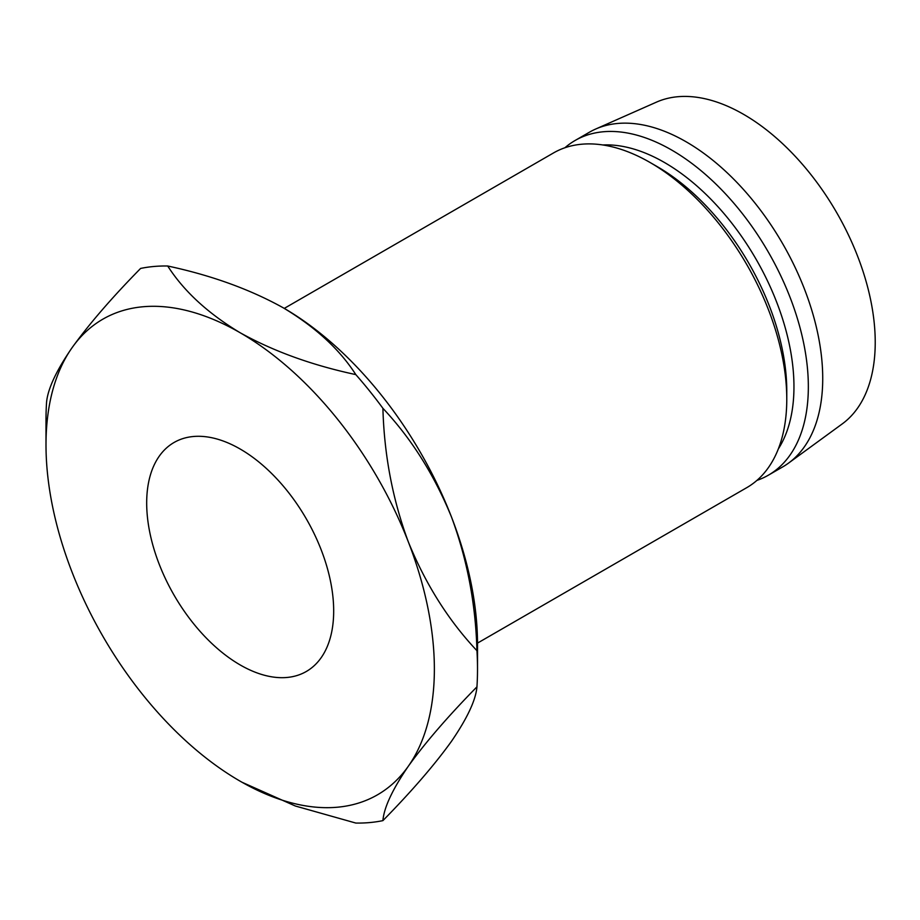 <?xml version="1.0" encoding="UTF-8"?>
<svg xmlns="http://www.w3.org/2000/svg" width="920" height="920" viewBox="0 0 920 920"><rect width="100%" height="100%" fill="white"/><g stroke="black" fill="none" stroke-linecap="round" stroke-linejoin="round"><path stroke-width="1.38" d="M240.177 449.029A132.227 76.337 -120 0 0 174.076 442.474A132.227 76.337 -120 0 0 153.801 548.435A132.227 76.337 -120 0 0 240.177 664.942A132.227 76.337 -120 0 0 306.291 671.496A132.227 76.337 -120 0 0 326.565 565.547A132.227 76.337 -120 0 0 240.177 449.029M284.268 308.395L553.495 152.95A193.246 111.573 60 0 1 650.118 162.518A193.246 111.573 60 0 1 650.13 162.53A193.246 111.573 60 0 1 786.772 399.199A193.246 111.573 60 0 1 746.741 487.669L477.514 643.103M657.317 166.681L650.13 162.53L657.317 166.669A183.08 105.696 60 0 1 657.317 166.681A183.08 105.696 60 0 1 786.772 390.897L786.772 399.199M602.83 144.969A183.08 105.696 60 0 1 664.505 162.518A183.08 105.696 60 0 1 778.32 448.937M564.891 147.775A193.246 111.573 60 0 1 575.08 140.495A193.246 111.573 60 0 1 671.703 150.064A193.246 111.573 60 0 1 797.939 320.355A193.246 111.573 60 0 1 768.327 475.214A193.246 111.573 60 0 1 756.93 480.389M575.08 140.495L589.456 132.192A193.246 111.573 60 0 1 595.619 129.064A193.246 111.573 60 0 1 686.078 141.76A193.246 111.573 60 0 1 810.646 306.601A193.246 111.573 60 0 1 788.497 463.139A193.246 111.573 60 0 1 782.702 466.911L768.327 475.214M595.619 129.064L656.489 102.12A186.127 107.456 60 0 1 743.613 114.356A186.127 107.456 60 0 1 863.592 273.125A186.127 107.456 60 0 1 842.26 423.89L788.497 463.139M167.716 266.006C211.508 275.402 250.044 289.34 283.337 307.855A274.62 158.55 60 0 1 451.501 517.051A274.62 158.55 60 0 1 477.514 644.184L477.514 669.093A305.129 176.168 -120 0 0 476.951 650.705C448.5 620.482 425.626 584.234 408.353 541.96A274.62 158.55 -120 0 0 240.177 332.764A274.62 158.55 -120 0 0 72.013 347.783A274.62 158.55 -120 0 0 46 444.877A274.62 158.55 -120 0 0 72.013 572.01A274.62 158.55 -120 0 0 240.177 781.206L240.177 781.206A274.62 158.55 -120 0 0 408.353 766.187A274.62 158.55 -120 0 0 408.353 541.96C392.656 499.617 384.18 455.066 382.904 408.308A305.129 176.168 -120 0 0 355.81 374.601C312.006 365.217 273.47 351.267 240.177 332.764C207.989 313.421 183.827 291.18 167.716 266.006A305.129 176.168 -120 0 0 140.61 268.433C112.159 297.355 89.297 323.805 72.013 347.783C56.327 370.622 47.84 388.769 46.563 402.224A305.129 176.168 -120 0 0 46 419.968L46 444.877M476.951 686.837C475.824 699.982 467.348 718.129 451.501 741.279C434.596 764.807 411.734 791.257 382.904 820.628C384.019 807.484 392.506 789.337 408.353 766.187C425.247 742.658 448.12 716.208 476.951 686.837A305.129 176.168 -120 0 0 477.514 669.093M242.029 782.264L295.308 806L355.81 823.055A305.129 176.168 -120 0 0 382.904 820.628M382.904 408.308C411.355 438.529 434.217 474.777 451.501 517.051C467.187 559.394 475.674 603.945 476.951 650.705M283.337 307.855C315.525 327.186 339.687 349.439 355.81 374.601"/></g></svg>
